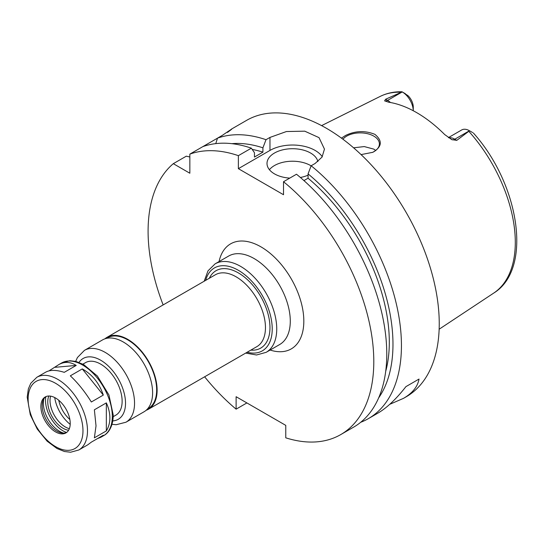 <?xml version="1.0" encoding="UTF-8"?>
<svg xmlns="http://www.w3.org/2000/svg" width="544" height="544" viewBox="0 0 544 544"><rect width="100%" height="100%" fill="white"/><g stroke="black" fill="none" stroke-linecap="round" stroke-linejoin="round"><path stroke-width="0.82" d="M78.798 449.997A41.976 24.235 -120 0 0 87.489 430.78A41.976 24.235 -120 0 0 69.17 388.545A41.976 24.235 -120 0 0 36.822 377.298L30.784 383.282L28.356 388.912L27.2 397.134L30.287 414.759L37.244 429.053L47.104 441.157L56.991 448.514L64.43 451.506L70.577 452.234L78.798 449.997L87.7 444.856L91.344 442.136L103.306 435.234L100.817 437.288L97.526 438.566M49.014 370.872L58.84 364.582C64.484 361.454 70.278 361.74 76.221 365.425L64.26 372.334C56.277 369.818 50.102 369.757 45.723 372.157L36.822 377.298M55.196 367.302L76.221 365.425M82.28 368.927C92.262 374.476 99.266 383.194 103.306 395.08L91.344 401.989C84.803 391.544 77.792 382.826 70.319 375.829L82.28 368.927L103.306 395.08M106.338 402.886C108.678 407.98 109.854 412.971 109.874 417.86C109.854 422.736 108.678 427.088 106.338 430.923L94.37 437.825L96.023 425.857L94.37 409.795L106.338 402.886L106.338 430.923M146.146 410.278A41.494 23.956 -120 0 0 148.526 409.19A41.494 23.956 -120 0 0 157.121 390.191A41.494 23.956 -120 0 0 139.006 348.432A41.494 23.956 -120 0 0 107.032 337.314A41.494 23.956 -120 0 0 104.897 338.83M147.315 409.149L148.206 408.632A40.854 23.589 -120 0 0 156.665 389.932A40.854 23.589 -120 0 0 138.836 348.813A40.854 23.589 -120 0 0 107.352 337.872L106.461 338.382M112.016 424.313L116.198 424.721L125.956 422.219L144.01 411.794A41.494 23.956 -120 0 0 152.606 392.795A41.494 23.956 -120 0 0 134.49 351.036A41.494 23.956 -120 0 0 102.517 339.925L84.456 350.35L77.425 357.53L75.677 361.372M113.22 416.67L115.852 415.147A30.321 17.51 -120 0 0 122.135 401.268A30.321 17.51 -120 0 0 108.895 370.75A30.321 17.51 -120 0 0 85.53 362.63L82.899 364.147M70.224 423.422A20.747 11.982 -120 0 0 61.166 402.54A20.747 11.982 -120 0 0 45.179 396.984A20.747 11.982 -120 0 0 45.179 420.94A20.747 11.982 -120 0 0 65.926 432.922A20.747 11.982 -120 0 0 70.224 423.422M66.579 432.487A24.738 14.28 -120 0 1 45.88 396.63A20.747 11.982 -120 0 0 43.173 400.228A20.747 11.982 -120 0 0 46.505 420.172A20.747 11.982 -120 0 0 62.111 433.031A20.747 11.982 -120 0 0 66.565 432.5M43.88 398.82A22.984 13.267 -120 0 0 63.682 433.119M48.831 396.012A21.542 12.437 -120 0 0 52.224 416.867A21.542 12.437 -120 0 0 68.592 430.243M50.585 396.141A21.542 12.437 -120 0 0 54.482 415.568A21.542 12.437 -120 0 0 69.353 428.658M54.726 397.562A27.132 15.667 -120 0 0 70.196 424.361M58.759 400.268A21.658 12.505 -120 0 0 69.87 419.512M204.632 376.795A159.596 92.14 -120 0 0 236.116 409.156L236.116 396.712L285.77 425.374L285.77 437.825A159.596 92.14 -120 0 0 340.741 434.588A159.596 92.14 -120 0 0 369.016 321.252A159.596 92.14 -120 0 0 283.512 181.723L283.512 194.725L238.374 168.667L238.374 155.659A159.596 92.14 -120 0 0 189.842 154.122L189.842 173.23L173.305 163.676A159.596 92.14 -120 0 0 163.139 304.919M341.455 138.135L345.46 135.51C355.178 130.764 364.983 130.376 374.884 134.348C382.724 140.876 382.024 146.86 372.79 152.306L361.087 154.605M372.545 152.415A19.149 11.057 0 0 0 379.406 143.936A19.149 11.057 0 0 0 373.796 136.116A19.149 11.057 0 0 0 342.931 139.223M375.714 150.457L373.796 149.117L364.269 146.574L353.593 147.812M472.593 132.539L469.533 130.771L456.79 140.352L454.798 139.203A15.579 8.996 -120 0 0 450.84 137.768A15.579 8.996 -120 0 0 448.732 137.802M405.375 93.731L402.254 91.929A15.579 8.996 -120 0 1 413.263 110.745L413.27 107.093A10.792 6.229 60 0 0 407.918 95.601L401.968 91.766C394.087 91.589 386.825 93.14 380.195 96.41L321.599 125.616M402.254 91.929L387.586 100.395L385.594 99.246L402.186 91.888M469.533 130.771L469.472 130.737A15.579 8.996 -120 0 0 461.679 129.962L448.44 137.605M385.594 99.246L384.628 100.83L384.948 101.055M390.483 102.517A15.579 8.996 -120 0 0 387.586 100.395A6.385 3.686 -60 0 1 384.628 100.83L388.647 102.211A114.906 66.341 -120 0 1 444.706 134.572L451.84 139.638L456.79 140.352M451.302 139.352L451.84 139.638A6.385 3.686 120 0 0 454.798 139.203L469.472 130.737M419.023 379.066L405.933 386.628L419.023 379.066C417.649 386.702 412.468 393.128 403.485 398.358L389.762 404.308M360.713 422.273A159.596 92.14 -120 0 0 368.383 418.628L377.754 413.216C386.791 407.959 396.182 399.092 405.933 386.621M238.374 155.659L251.355 148.165A159.596 92.14 -120 0 0 202.83 146.628L217.491 138.162L215.771 143.623M173.305 163.676L186.286 156.182L189.842 156.971M228.099 131.811L231.608 129.078M227.474 132.403C234.593 127.16 232.859 128.166 222.265 135.408L217.491 138.162A159.596 92.14 -120 0 1 266.016 139.699L269.967 137.421L286.416 131.539L304.742 131.172L319.029 137.639L324.462 149.124L322.034 157.1L315.112 163.479L311.154 165.764L308.06 173.883L308.06 178.214L303.94 180.588M202.83 146.628L189.842 154.122M246.894 402.934L236.116 409.156M251.355 148.165L254.456 152.708L254.456 157.039L262.915 152.15A146.826 84.769 -120 0 0 252.219 149.43M262.915 152.15L262.915 147.818A152.007 87.761 -120 0 0 231.887 143.67M368.383 418.628A159.596 92.14 -120 0 0 401.438 345.562A159.596 92.14 -120 0 0 311.154 165.764M403.485 398.358L406.191 396.794A159.596 92.14 -120 0 0 439.246 323.734A159.596 92.14 -120 0 0 369.58 163.125A159.596 92.14 -120 0 0 246.595 120.367L231.363 129.159M262.915 147.818L266.016 139.699M311.12 165.852A25.534 14.742 0 0 0 269.416 169.708M289.768 178.112A25.534 14.742 180 0 1 274.482 173.876A25.534 14.742 180 0 1 267.002 163.452A25.534 14.742 180 0 1 290.938 148.743A25.534 14.742 180 0 1 317.873 161.602M308.06 175.161A25.534 14.742 180 0 1 300.397 177.48M322.266 156.74A31.919 18.428 0 0 0 269.967 150.423L238.374 168.667M340.741 434.588L353.722 427.088A159.596 92.14 -120 0 0 381.997 313.759A159.596 92.14 -120 0 0 296.494 174.23L283.512 181.723M378.651 397.882A152.007 87.761 -120 0 0 308.06 173.883M385.689 371.43A146.826 84.769 -120 0 0 308.06 178.214M247.173 352.233A47.879 27.642 -120 0 0 272.224 328.95A47.879 27.642 -120 0 0 242.814 273.21A47.879 27.642 -120 0 0 205.68 280.357M250.825 350.125A44.69 25.799 -120 0 0 269.967 327.644A44.69 25.799 -120 0 0 244.732 277.331A44.69 25.799 -120 0 0 209.331 278.256M148.526 409.19L256.863 346.637A41.494 23.956 -120 0 0 265.458 327.644A41.494 23.956 -120 0 0 247.343 285.886A41.494 23.956 -120 0 0 215.37 274.768L107.032 337.314M125.956 422.219A41.494 23.956 -120 0 0 134.545 403.226A41.494 23.956 -120 0 0 116.436 361.461A41.494 23.956 -120 0 0 84.456 350.35M112.792 420.906A35.108 20.271 -120 0 0 125.521 403.226A35.108 20.271 -120 0 0 106.944 364.752A35.108 20.271 -120 0 0 79.016 362.399M112.316 416.452A41.976 24.235 -120 0 0 93.996 374.211A41.976 24.235 -120 0 0 61.649 362.964L69.85 360.726L75.942 361.434L83.64 364.548L97.362 376.04L108.95 395.005L113.254 415.147C113.036 427.394 107.848 433.534 103.625 435.662A41.976 24.235 -120 0 0 112.316 416.452M82.974 430.78A38.78 22.392 -120 0 0 41.84 379.61A38.78 22.392 -120 0 0 41.84 434.459A38.78 22.392 -120 0 0 82.974 430.78M245.691 353.09L256.537 354.987L266.166 352.328L279.704 344.508A51.068 29.485 -120 0 0 290.285 321.13A51.068 29.485 -120 0 0 267.988 269.736A51.068 29.485 -120 0 0 228.636 256.054L215.091 263.867L207.978 270.878L204.19 281.221M270.123 350.044A60.649 35.013 -120 0 0 303.824 321.13A60.649 35.013 -120 0 0 265.56 249.805A60.649 35.013 -120 0 0 219.055 261.582M266.166 352.328A51.068 29.485 -120 0 0 276.74 328.95A51.068 29.485 -120 0 0 254.449 277.549A51.068 29.485 -120 0 0 215.091 263.867M473.348 132.974C519.336 184.11 533.018 268.988 493.741 293.073A113.614 65.6 -120 0 0 515.297 242.284A113.614 65.6 -120 0 0 468.962 131.485M400.955 92.222A113.614 65.6 -120 0 0 380.195 96.41M269.967 150.423L269.967 137.421M61.649 362.964L58.84 364.582M103.625 435.662L100.817 437.288M493.741 293.073L439.144 329.222"/></g></svg>
